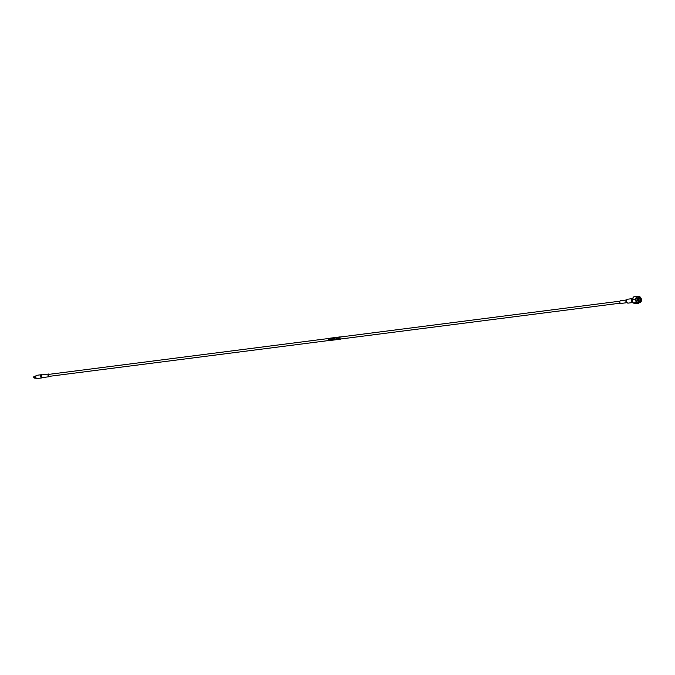 <?xml version="1.0" encoding="UTF-8"?>
<svg xmlns="http://www.w3.org/2000/svg" width="675" height="675" viewBox="0 0 675 675"><rect width="100%" height="100%" fill="white"/><g stroke="black" fill="none" stroke-linecap="round" stroke-linejoin="round"><path stroke-width="1.01" d="M620.249 303.168L340.478 339.027A1.012 0.641 -97.3 0 1 340.217 337.019L619.996 301.16M619.912 302.51A1.375 0.869 82.7 0 0 620.89 303.455L626.906 302.687A1.375 0.869 -97.3 0 1 625.978 301.733A1.375 0.869 -97.3 0 1 626.552 299.953L620.536 300.721A1.375 0.869 82.7 0 0 619.912 302.51M639.149 302.805L638.609 303.37L636.289 302.611L635.318 299.16L636.66 296.477L638.061 296.789M641.25 298.747A3.054 1.932 -97.3 0 1 639.858 302.712A3.054 1.932 -97.3 0 1 637.698 300.62A3.054 1.932 -97.3 0 1 639.082 296.654A3.054 1.932 -97.3 0 1 641.25 298.747M639.858 302.712L638.347 302.906A3.054 1.932 -97.3 0 1 636.188 300.814A3.054 1.932 -97.3 0 1 637.571 296.848L639.082 296.654M638.913 297.202A2.565 1.62 -97.3 0 1 640.482 298.966A2.565 1.62 -97.3 0 1 639.554 302.223M637.985 300.468A2.565 1.62 -97.3 0 1 639.149 297.143A2.565 1.62 -97.3 0 1 640.963 298.898A2.565 1.62 -97.3 0 1 639.799 302.223A2.565 1.62 -97.3 0 1 637.985 300.468M638.398 297.582A2.228 1.409 -97.3 0 1 638.449 297.574A2.228 1.409 -97.3 0 1 640.027 299.101A2.228 1.409 -97.3 0 1 639.014 301.987A2.228 1.409 -97.3 0 1 638.963 301.995M638.153 297.937A2.228 1.409 -97.3 0 1 638.651 298.493A2.228 1.409 -97.3 0 1 638.963 299.236A2.228 1.409 -97.3 0 1 638.972 301.042A2.228 1.409 -97.3 0 1 638.634 301.708M638.592 298.409A2.565 1.62 -97.3 0 1 638.904 299.168A2.565 1.62 -97.3 0 1 639.006 299.632L638.888 299.675M638.002 298.308A1.772 1.122 -97.3 0 1 638.693 299.371A1.772 1.122 -97.3 0 1 638.719 299.447M638.803 300.105A1.772 1.122 -97.3 0 1 638.398 301.396M638.904 299.784L638.474 299.894L638.744 299.464M636.66 296.477L633.741 296.848L632.391 299.54L632.559 301.303L633.361 303.05L635.69 303.742L638.609 303.37M633.293 302.974A2.489 1.578 -97.3 0 1 632.019 302.088A2.489 1.578 -97.3 0 1 631.673 301.261A2.489 1.578 -97.3 0 1 631.657 299.236A2.489 1.578 -97.3 0 1 632.804 298.029L632.855 298.021M631.96 301.97A2.092 1.325 -97.3 0 1 631.893 301.877A2.092 1.325 -97.3 0 1 631.597 301.177A2.092 1.325 -97.3 0 1 631.589 299.481A2.092 1.325 -97.3 0 1 631.623 299.363M329.071 340.487L49.039 376.38A1.012 0.641 -97.3 0 1 48.777 374.372L328.809 338.479M49.629 376.304A1.375 0.869 -97.3 0 1 49.081 376.743A1.375 0.869 -97.3 0 1 48.111 375.798A1.375 0.869 -97.3 0 1 48.735 374.009A1.375 0.869 -97.3 0 1 49.368 374.296M42.28 377.738A1.612 1.021 -97.3 0 1 41.934 377.899L37.007 378.523A1.612 1.021 -97.3 0 1 35.868 377.418A1.612 1.021 -97.3 0 1 36.602 375.325L41.521 374.692A1.612 1.021 -97.3 0 1 41.901 374.752M36.121 378A1.08 0.683 -97.3 0 1 35.876 376.059M35.572 378.169L35.513 378.177A1.08 0.683 -97.3 0 1 34.695 377.561M34.231 377.536L34.087 377.333A0.785 0.498 -97.3 0 1 34.282 376.507L34.695 376.456M338.2 338.243A1.148 0.726 -97.3 0 0 338.259 338.555A1.148 0.726 -97.3 0 0 338.605 339.171L338.909 339.128A1.148 0.726 -97.3 0 1 338.563 338.521A1.139 0.726 -97.3 0 1 338.496 338.124L336.682 338.361A1.148 0.726 -97.3 0 0 336.741 338.749A1.148 0.726 -97.3 0 0 337.095 339.365L337.399 339.323A1.148 0.726 -97.3 0 1 337.044 338.715A1.139 0.726 -97.3 0 1 336.994 338.403L336.985 338.403A1.148 0.726 -97.3 0 0 337.044 338.715A1.139 0.726 -97.3 0 0 337.399 339.314L337.399 339.323M334.733 339.905L333.205 340.099A1.148 0.726 -97.3 0 0 333.231 340.09L334.673 339.854A1.148 0.726 -97.3 0 1 334.083 339.095A1.139 0.726 -97.3 0 1 334.024 338.698L332.201 338.934A1.148 0.726 -97.3 0 0 332.269 339.323A1.148 0.726 -97.3 0 0 332.412 339.668L333.973 339.761A1.148 0.726 -97.3 0 1 333.771 339.5L332.674 339.567A1.148 0.726 -97.3 0 1 332.564 339.289A1.139 0.726 -97.3 0 1 332.513 338.977L332.505 338.977A1.148 0.726 -97.3 0 0 332.564 339.289A1.139 0.726 -97.3 0 0 332.682 339.567L333.771 339.5A1.139 0.726 -97.3 0 0 333.982 339.753L333.973 339.761M333.205 340.099A1.148 0.726 -97.3 0 1 332.977 340.073L334.319 339.871A1.148 0.726 -97.3 0 1 333.779 339.128A1.148 0.726 -97.3 0 1 333.72 338.816M334.623 339.905L334.673 339.854A1.139 0.726 -97.3 0 1 334.015 338.698L334.024 338.698M336.471 339.145L336.462 339.154A1.148 0.726 -97.3 0 1 336.319 338.808A1.148 0.726 -97.3 0 1 336.277 338.032L335.973 338.065A1.148 0.726 -97.3 0 0 336.015 338.842A1.148 0.726 -97.3 0 0 336.125 339.128L334.918 339.28A1.148 0.726 -97.3 0 1 334.808 339.002A1.148 0.726 -97.3 0 1 334.766 338.226L334.462 338.259A1.148 0.726 -97.3 0 0 334.505 339.036A1.148 0.726 -97.3 0 0 334.648 339.382L336.471 339.145A1.139 0.726 -97.3 0 1 336.285 338.032L336.277 338.032M336.125 339.128L334.918 339.28A1.139 0.726 -97.3 0 1 334.766 338.226M331.484 339.103A1.148 0.726 -97.3 0 0 331.535 339.415A1.148 0.726 -97.3 0 0 331.889 340.031L332.193 339.989A1.148 0.726 -97.3 0 1 331.838 339.382A1.148 0.726 -97.3 0 1 331.779 338.985L329.957 339.221A1.148 0.726 -97.3 0 0 330.024 339.609A1.148 0.726 -97.3 0 0 330.379 340.225L330.674 340.183A1.148 0.726 -97.3 0 1 330.328 339.576A1.139 0.726 -97.3 0 1 330.277 339.263L330.269 339.263A1.148 0.726 -97.3 0 0 330.328 339.576A1.139 0.726 -97.3 0 0 330.683 340.175L330.674 340.183M329.948 340.276L329.957 340.267A1.148 0.726 -97.3 0 1 329.602 339.668A1.139 0.726 -97.3 0 1 329.56 338.892L329.257 338.926A1.148 0.726 -97.3 0 0 329.299 339.702A1.148 0.726 -97.3 0 0 329.645 340.318L329.948 340.276A1.139 0.726 -97.3 0 1 329.56 338.892M340.554 336.977A1.139 0.726 82.7 0 0 340.495 339.154A1.139 0.726 82.7 0 0 340.808 338.985M340.2 336.884L329.13 338.31A1.139 0.726 82.7 0 0 329.417 340.571L333.113 340.099M332.193 339.981L332.193 339.989A1.139 0.726 -97.3 0 1 331.779 338.993L331.493 338.639L331.779 338.985M338.909 339.128L338.909 339.12A1.139 0.726 -97.3 0 1 338.496 338.124L338.217 337.778L338.496 338.124M334.311 339.896L332.977 340.073M34.56 378.076L34.45 378.093A0.861 0.548 -97.3 0 1 33.817 377.603L34.729 377.468A1.08 0.683 82.7 0 1 34.695 377.325L34.636 377.333A1.08 0.683 -97.3 0 1 34.931 376.135L34.999 376.127A1.08 0.683 82.7 0 1 35.134 376.051L35.075 376.076A1.08 0.683 -97.3 0 1 35.151 376.043L35.918 375.95M34.83 377.975A0.861 0.548 -97.3 0 1 34.805 377.992L34.703 377.983A0.785 0.498 -97.3 0 1 34.138 377.561L34.737 377.485M34.703 377.983L34.661 378.067A0.861 0.548 -97.3 0 1 34.037 377.595L34.138 377.561M34.619 377.266L33.75 377.376A0.785 0.498 -97.3 0 1 33.995 376.473L34.282 376.507M33.978 377.367A0.861 0.548 -97.3 0 1 34.206 376.448M33.767 377.392A0.861 0.548 -97.3 0 1 33.784 376.81L33.775 376.861M632.391 299.54L635.318 299.16M633.369 302.982L636.289 302.611M639.031 299.852A2.565 1.62 -97.3 0 1 638.947 301.134M631.91 298.671L627.64 299.211A1.974 1.249 82.7 0 0 626.746 301.776A1.974 1.249 82.7 0 0 628.147 303.126L627.252 302.906A1.865 1.181 -97.3 0 1 626.51 301.776A1.865 1.181 -97.3 0 1 626.83 299.649A1.865 1.181 -97.3 0 1 627.244 299.379M627.716 303.067A1.865 1.181 -97.3 0 1 627.252 302.906L626.813 302.628A1.485 0.937 82.7 0 0 627.024 302.721M626.662 299.886A1.485 0.937 82.7 0 0 626.476 300.029A1.485 0.937 82.7 0 0 626.223 301.725A1.485 0.937 82.7 0 0 626.813 302.628M637.791 296.823A3.071 1.949 82.7 0 0 636.171 300.822A3.071 1.949 82.7 0 0 638.567 302.881M48.735 374.009L42.188 374.844A1.375 0.869 82.7 0 0 41.563 376.633A1.375 0.869 82.7 0 0 42.542 377.578L49.081 376.743M42.584 377.578A1.485 0.937 -97.3 0 1 41.2 376.709A1.485 0.937 -97.3 0 1 41.31 375.216A1.485 0.937 -97.3 0 1 42.23 374.836A1.51 0.953 82.7 0 0 41.276 375.182A1.51 0.953 82.7 0 0 41.15 376.718A1.51 0.953 82.7 0 0 42.592 377.57M42.643 377.519L41.934 377.899A1.612 1.021 -97.3 0 1 40.787 376.785A1.612 1.021 -97.3 0 1 41.521 374.692L42.306 374.878M628.147 303.126L632.416 302.577M638.727 300.139L637.926 300.24M36.188 378.093L35.429 378.194M340.495 339.154L334.766 339.896M638.634 299.43L637.833 299.54M626.476 300.029L627.64 299.211"/></g></svg>
